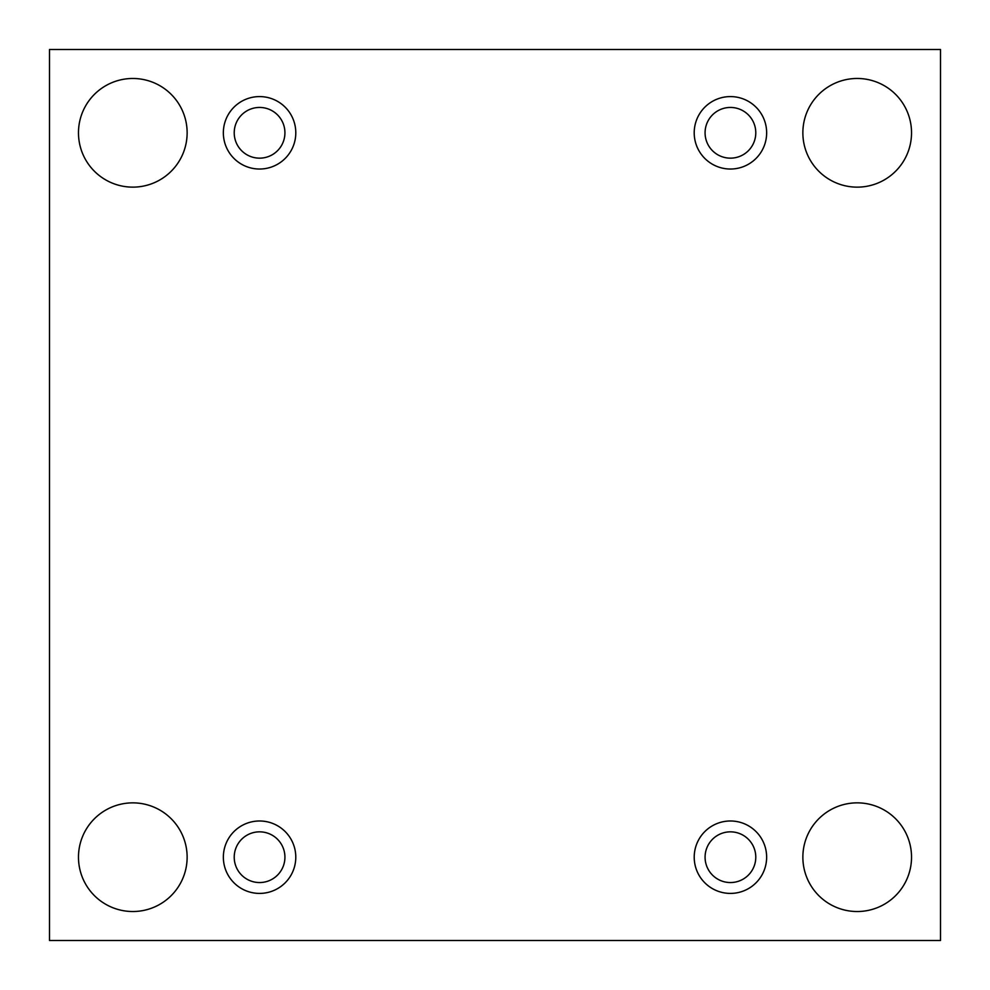 <?xml version="1.0" encoding="UTF-8"?>
<svg xmlns="http://www.w3.org/2000/svg" width="990" height="990" viewBox="0 0 990 990"><rect width="100%" height="100%" fill="white"/><g stroke="black" fill="none" stroke-linecap="round" stroke-linejoin="round"><path stroke-width="0.74" stroke-dasharray="4.95 3.71" d="M940.5 49.5L49.5 49.5L49.5 940.5L940.5 940.5L940.5 49.5M802.865 857.192A54.326 54.326 0 0 1 857.192 802.865A54.326 54.326 0 0 1 911.53 857.192A54.326 54.326 0 0 1 857.192 911.53A54.326 54.326 0 0 1 802.865 857.192M78.47 857.192A54.326 54.326 0 0 1 132.809 802.865A54.326 54.326 0 0 1 187.135 857.192A54.326 54.326 0 0 1 132.809 911.53A54.326 54.326 0 0 1 78.47 857.192M802.865 132.809A54.326 54.326 0 0 1 857.192 78.47A54.326 54.326 0 0 1 911.53 132.809A54.326 54.326 0 0 1 857.192 187.135A54.326 54.326 0 0 1 802.865 132.809M78.47 132.809A54.326 54.326 0 0 1 132.809 78.47A54.326 54.326 0 0 1 187.135 132.809A54.326 54.326 0 0 1 132.809 187.135A54.326 54.326 0 0 1 78.47 132.809M234.222 132.809A25.356 25.356 0 0 1 272.25 110.843A25.356 25.356 0 0 1 272.25 154.762A25.356 25.356 0 0 1 234.222 132.809M705.078 132.809A25.356 25.356 0 0 1 743.106 110.843A25.356 25.356 0 0 1 743.106 154.762A25.356 25.356 0 0 1 705.078 132.809M705.078 857.192A25.356 25.356 0 0 1 743.106 835.238A25.356 25.356 0 0 1 743.106 879.157A25.356 25.356 0 0 1 705.078 857.192M234.222 857.192A25.356 25.356 0 0 1 272.25 835.238A25.356 25.356 0 0 1 272.25 879.157A25.356 25.356 0 0 1 234.222 857.192M259.578 893.413A36.222 36.222 0 0 0 290.936 839.087A36.222 36.222 0 0 0 228.207 839.087A36.222 36.222 0 0 0 259.578 893.413M730.422 893.413A36.222 36.222 0 0 0 761.793 839.087A36.222 36.222 0 0 0 699.064 839.087A36.222 36.222 0 0 0 730.422 893.413M730.422 169.03A36.222 36.222 0 0 0 761.793 114.692A36.222 36.222 0 0 0 699.064 114.692A36.222 36.222 0 0 0 730.422 169.03M259.578 169.03A36.222 36.222 0 0 0 290.936 114.692A36.222 36.222 0 0 0 228.207 114.692A36.222 36.222 0 0 0 259.578 169.03"/><path stroke-width="1.49" d="M940.5 49.5L49.5 49.5L49.5 940.5L940.5 940.5L940.5 49.5M911.53 857.192A54.326 54.326 0 0 0 830.028 810.142A54.326 54.326 0 0 0 830.028 904.241A54.326 54.326 0 0 0 911.53 857.192M187.135 857.192A54.326 54.326 0 0 0 105.645 810.142A54.326 54.326 0 0 0 105.645 904.241A54.326 54.326 0 0 0 187.135 857.192M911.53 132.809A54.326 54.326 0 0 0 830.028 85.759A54.326 54.326 0 0 0 830.028 179.858A54.326 54.326 0 0 0 911.53 132.809M187.135 132.809A54.326 54.326 0 0 0 105.645 85.759A54.326 54.326 0 0 0 105.645 179.858A54.326 54.326 0 0 0 187.135 132.809M259.578 169.03A36.222 36.222 0 0 1 228.207 114.692A36.222 36.222 0 0 1 290.936 114.692A36.222 36.222 0 0 1 259.578 169.03M730.422 169.03A36.222 36.222 0 0 1 699.064 114.692A36.222 36.222 0 0 1 761.793 114.692A36.222 36.222 0 0 1 730.422 169.03M730.422 893.413A36.222 36.222 0 0 1 699.064 839.087A36.222 36.222 0 0 1 761.793 839.087A36.222 36.222 0 0 1 730.422 893.413M259.578 893.413A36.222 36.222 0 0 1 228.207 839.087A36.222 36.222 0 0 1 290.936 839.087A36.222 36.222 0 0 1 259.578 893.413M234.222 857.192A25.356 25.356 0 0 1 272.25 835.238A25.356 25.356 0 0 1 272.25 879.157A25.356 25.356 0 0 1 234.222 857.192M705.078 857.192A25.356 25.356 0 0 1 743.106 835.238A25.356 25.356 0 0 1 743.106 879.157A25.356 25.356 0 0 1 705.078 857.192M705.078 132.809A25.356 25.356 0 0 1 743.106 110.843A25.356 25.356 0 0 1 743.106 154.762A25.356 25.356 0 0 1 705.078 132.809M234.222 132.809A25.356 25.356 0 0 1 272.25 110.843A25.356 25.356 0 0 1 272.25 154.762A25.356 25.356 0 0 1 234.222 132.809"/></g></svg>
